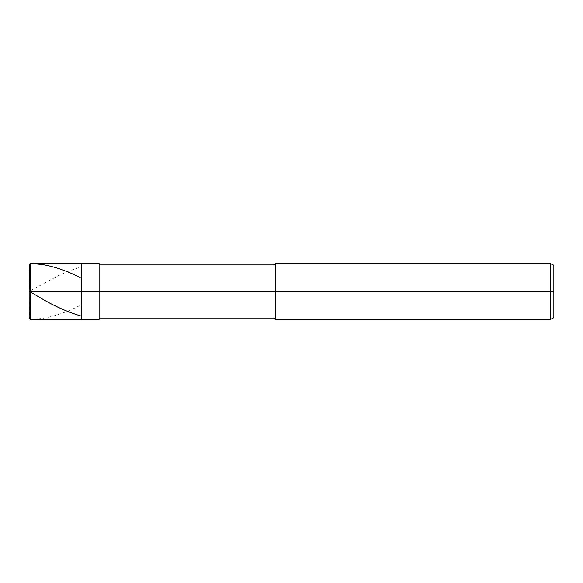 <?xml version="1.0" encoding="UTF-8"?>
<svg xmlns="http://www.w3.org/2000/svg" width="583" height="583" viewBox="0 0 583 583"><rect width="100%" height="100%" fill="white"/><g stroke="black" fill="none" stroke-linecap="round" stroke-linejoin="round"><path stroke-width="0.44" stroke-dasharray="2.92 2.19" d="M81.62 291.5L81.62 263.516L81.62 319.484L81.62 291.5L30.374 291.5L30.374 319.484L30.374 291.5L29.15 291.5L29.15 318.26L29.15 264.74L29.15 291.5L30.374 291.5L30.374 319.484L30.374 263.516L30.374 291.5L30.374 263.516L30.374 291.5L81.62 291.5L81.62 263.516L81.62 319.484L81.62 263.516L81.62 291.5L99.11 291.5L99.11 319.484L99.11 291.5L81.62 291.5M99.11 291.5L99.11 263.516L99.11 318.085L99.11 291.5L99.11 318.085L99.11 291.5L99.11 318.085L99.11 291.5L274.01 291.5L274.01 318.085L274.01 291.5L275.759 291.5L275.759 319.484L275.759 291.5L550.352 291.5L550.352 319.484L550.352 291.5L553.85 291.5L553.85 265.265L553.85 317.735L553.85 291.5L550.352 291.5L550.352 319.484L550.352 291.5L275.759 291.5L275.759 319.484L275.759 291.5L274.01 291.5L274.01 318.085L274.01 291.5L99.11 291.5L99.11 318.085M274.01 291.5L274.01 264.915L274.01 291.5M275.759 291.5L275.759 263.516L275.759 291.5M550.352 291.5L550.352 263.516L550.352 291.5M553.85 291.5L553.85 265.265L553.85 291.5M29.15 291.5L29.456 318.566C30.71 319.55 32.174 319.812 33.865 319.353L43.28 318.303C55.961 315.986 68.641 311.482 81.314 304.785M30.374 290.793L58.635 275.504L70.499 270.417L81.314 266.868"/><path stroke-width="0.87" d="M29.15 291.5L29.15 318.26L29.15 291.5L30.374 291.5L30.374 319.484L30.374 291.5L30.374 319.484L30.374 291.5L81.62 291.5L81.62 319.484L81.62 263.516L81.62 291.5L30.374 291.5L30.374 263.516L30.374 291.5L29.15 291.5L29.456 264.434C30.71 263.45 32.174 263.188 33.865 263.647L43.28 264.697C55.961 267.014 68.641 271.518 81.314 278.215M30.374 291.5L30.374 263.516L30.374 291.5M81.62 291.5L81.62 319.484L81.62 291.5L99.11 291.5L99.11 319.484L99.11 291.5L99.11 319.484L99.11 291.5L274.01 291.5L274.01 318.085L274.01 291.5L274.01 318.085L274.01 291.5L275.759 291.5L275.759 319.484L275.759 291.5L275.759 319.484L275.759 291.5L550.352 291.5L550.352 319.484L550.352 291.5L550.352 319.484L550.352 291.5L553.85 291.5L553.85 317.735L553.85 265.265L553.85 291.5L550.352 291.5L550.352 263.516L550.352 291.5L275.759 291.5L275.759 263.516L275.759 291.5L274.01 291.5L274.01 264.915L274.01 291.5L99.11 291.5L99.11 263.516L99.11 291.5L81.62 291.5L81.62 263.516L81.62 291.5M274.01 291.5L274.01 264.915L274.01 291.5M275.759 291.5L275.759 263.516L275.759 291.5M550.352 291.5L550.352 263.516L550.352 291.5M29.15 291.223L43.28 299.545C55.961 306.862 68.641 312.393 81.314 316.132M29.172 291.5L30.374 290.793M29.15 318.26L30.374 319.484L99.11 319.484M29.15 264.74L30.374 263.516L99.11 263.516M99.11 318.085L274.01 318.085L275.759 319.484L550.352 319.484L553.85 317.735M99.11 264.915L274.01 264.915L275.759 263.516L550.352 263.516L553.85 265.265"/></g></svg>
